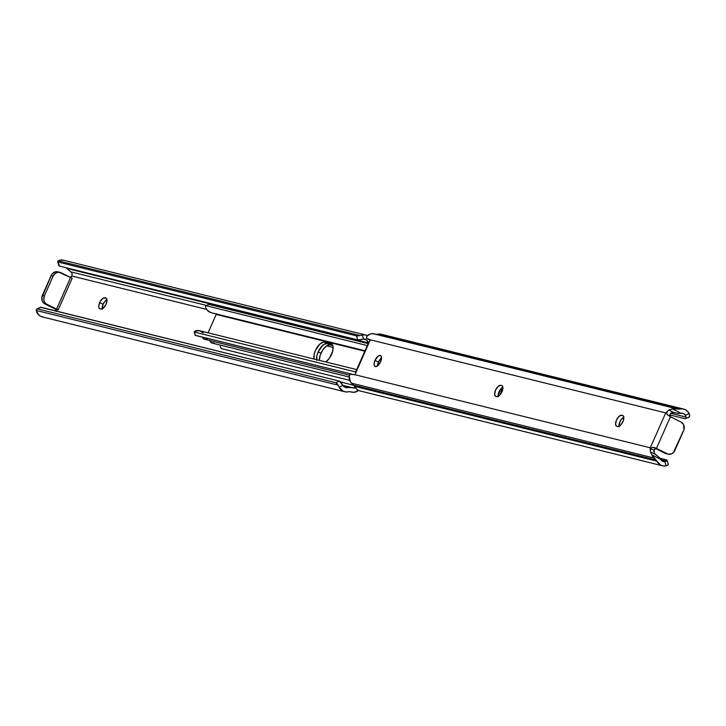 <?xml version="1.0" encoding="UTF-8"?>
<svg xmlns="http://www.w3.org/2000/svg" width="726" height="726" viewBox="0 0 726 726"><rect width="100%" height="100%" fill="white"/><g stroke="black" fill="none" stroke-linecap="round" stroke-linejoin="round"><path stroke-width="1.09" d="M102.293 309.249L103.074 304.33L99.643 302.597A6.089 2.85 116.8 0 1 104.925 297.751L105.733 297.95A6.089 2.85 116.8 0 1 106.014 298.059A6.089 2.85 116.8 0 1 105.96 304.493A6.089 2.85 116.8 0 1 100.814 309.04L100.007 308.84L101.413 309.067L103.528 307.915L106.096 304.194L107.003 300.074L105.733 297.95L102.938 298.295L100.179 301.535L98.754 305.8L98.854 307.515L100.007 308.84A6.089 2.85 116.8 0 1 99.725 308.731A6.089 2.85 116.8 0 1 99.643 302.597L103.074 304.33A6.089 2.85 -63.2 0 0 102.203 308.831M59.051 265.262L57.69 261.605L58.289 260.843L360.105 335.521L362.265 334.976A10.4 9.139 -76.1 0 1 365.886 335.04L63.534 260.226A10.4 9.139 103.9 0 0 59.904 260.162L63.625 260.244M56.102 311.518L55.929 309.503L43.941 303.277L42.471 301.453L41.763 297.832L51.764 274.446L54.523 272.114L57.88 271.823M344.705 391.741A10.4 9.139 -76.1 0 0 348.371 391.795A4.783 4.202 -76.1 0 1 349.796 391.759L352.555 392.24A8.267 7.26 -76.1 0 0 358.49 390.37L354.342 392.294L349.796 391.759A4.783 4.202 103.9 0 0 348.371 391.795L345.63 391.913L343.035 391.114L339.133 387.167L342.926 385.533L345.576 387.466L355.386 387.757A3.485 3.058 -76.1 0 1 353.653 388.011L343.08 385.742L348.843 387.248A6.044 5.318 -76.1 0 1 345.757 387.512A6.044 5.318 -76.1 0 1 342.926 385.533L339.441 381.132L335.775 382.711L338.116 385.152L36.3 310.474L36.781 312.352A10.4 9.139 103.9 0 0 42.353 316.926L344.705 391.741A10.4 9.139 -76.1 0 1 339.133 387.167L338.116 385.152L36.3 310.474L36.599 309.185L37.453 308.895L335.775 382.711L37.453 308.895L41.119 307.316L339.441 381.132L40.638 307.325M106.967 299.693A6.089 2.85 -63.2 0 0 103.074 304.33L104.916 301.372L107.085 299.638M343.153 385.833L348.843 387.248L343.153 385.833M342.772 385.325L353.653 388.011L342.772 385.325M340.603 381.912L353.843 385.361L340.603 381.912M355.386 387.757L356.021 387.276M70.086 277.559L71.829 276.025L206.611 309.376L71.829 276.025L72.146 273.784L70.858 271.869L206.511 305.428L70.858 271.869L66.719 268.411L368.436 343.062L66.719 268.411L70.858 271.869M352.464 383.7L352.31 384.807A1.307 0.608 116.8 0 1 352.364 383.954M56.31 309.648L58.153 309.911L72.192 278.23L58.153 309.911L46.909 304.394A6.525 5.735 -76.1 0 1 44.395 295.854L42.371 295.355A6.525 5.735 103.9 0 0 44.894 303.895L46.909 304.394L44.894 303.895L55.539 309.267A3.267 1.525 116.8 0 1 56.192 311.046M368.49 342.944L66.719 268.411L66.293 267.794L368.481 342.926L366.576 340.095L363.49 339.124A6.044 5.318 -76.1 0 1 364.842 339.26A6.044 5.318 -76.1 0 1 368.481 342.926M59.904 260.162L58.289 260.843L360.105 335.521L356.53 335.875L58.207 262.059L356.53 335.875L357.718 339.904L59.387 266.088L357.718 339.904L363.49 339.124L362.265 334.976L365.006 334.868L367.601 335.675M365.886 335.04A10.4 9.139 -76.1 0 1 367.51 335.63M43.279 317.099L40.674 316.309L38.442 314.676L36.3 310.474A4.347 1.724 66.8 0 1 36.926 308.922A4.347 1.724 66.8 0 1 37.453 308.895L41.119 307.316A4.347 1.724 -113.2 0 0 40.592 307.343L36.926 308.922M357.718 339.904A4.347 1.153 -16.4 0 0 361.348 339.532L363.49 339.124L362.265 334.976L360.105 335.521A4.347 1.153 163.6 0 1 356.53 335.875L357.718 339.904M335.775 382.711A4.347 1.724 66.8 0 1 338.116 385.152L339.133 387.167L342.926 385.533L341.81 383.627A4.347 1.724 -113.2 0 0 339.441 381.132L335.775 382.711M57.699 261.714L58.888 265.743A4.347 1.153 -16.4 0 0 59.387 266.088L58.207 262.059A4.347 1.153 163.6 0 1 57.699 261.714A4.347 1.153 163.6 0 1 58.289 260.843L58.824 260.516M71.62 272.704L72.146 273.784L71.829 276.025A3.267 1.525 116.8 0 1 70.349 277.459M55.539 309.267L58.153 309.911L45.956 303.777L44.495 301.952L43.796 299.593L44.395 295.854L53.161 276.052A6.525 5.735 -76.1 0 1 59.886 272.314A6.525 5.735 -76.1 0 1 60.948 272.713L72.192 278.23L70.558 277.559L56.519 309.24L70.558 277.559L58.779 272.168L55.494 273.194L53.161 276.052L51.147 275.553L53.161 276.052L44.395 295.854L42.371 295.355L51.147 275.553A6.525 5.735 103.9 0 1 57.871 271.814L59.886 272.314M104.925 297.751L106.595 298.595L104.925 297.751M319.322 360.432L320.157 355.186L322.898 349.705L326.609 345.839L330.04 344.895L327.299 343.507L332.363 344.759L327.299 343.507A10.554 4.937 -63.2 0 0 319.903 348.68A10.554 4.937 -63.2 0 0 316.636 359.679A10.554 4.937 116.8 0 1 318.151 351.901L320.901 353.29A10.554 4.937 -63.2 0 0 319.313 360.341M214.252 343.135L210.867 342.391A4.783 4.202 103.9 0 0 212.364 343.153L349.133 376.994M330.04 344.895L332.762 345.567L330.04 344.895A10.554 4.937 -63.2 0 0 320.901 353.29L318.151 351.901L316.89 355.667L316.781 360.423L316.89 355.667L318.151 351.901A10.554 4.937 116.8 0 1 327.299 343.507L325.103 343.779L322.589 345.467L318.151 351.901L320.148 348.317L323.86 344.46L327.299 343.507L330.04 344.895M221.539 348.652L349.687 380.36L221.539 348.652L220.114 346.311L221.285 348.516M210.277 341.774L210.867 342.391L210.277 341.774M209.805 340.385L209.878 341.057L209.805 340.385M331.528 354.506A10.554 4.937 116.8 0 1 325.829 361.947L329.531 358.09L332.789 350.74L332.898 345.984L330.902 343.697L323.515 342.073L319.848 344.079L315.402 350.522L314.149 354.288L314.04 359.043A10.554 4.937 116.8 0 1 316.854 347.781A10.554 4.937 116.8 0 1 324.549 342.127L330.902 343.697A10.554 4.937 116.8 0 1 331.392 343.879A10.554 4.937 116.8 0 1 331.528 354.506M502.356 386.704L500.468 394.309A19.312 16.97 -76.1 0 0 502.283 387.566M205.558 306.154L205.503 306.762L206.166 305.71L367.32 345.585L206.166 305.71L209.161 304.276L368.191 343.625L208.779 304.357M210.712 312.561L207.173 310.138L205.667 307.515A9.529 8.376 103.9 0 0 211.221 312.706L365.024 350.767M364.824 351.221L216.194 314.449L364.824 351.221M208.063 332.807L216.194 314.449L208.063 332.807M356.684 369.588L199.614 330.72A9.529 8.376 103.9 0 0 195.285 330.938L194.486 332.072L355.64 371.948L355.577 373.355L370.296 339.804L665.724 412.903L650.269 447.788L354.842 374.689L355.286 373.999A1.307 0.608 116.8 0 1 354.842 374.689L350.295 374.253L349.197 376.095L350.368 381.749L353.635 385.152A4.783 4.202 -76.1 0 1 354.524 386.35L356.176 388.682L358.399 390.325L360.994 391.132M195.094 335.249L354.66 374.861L195.348 335.439L194.486 332.072L355.64 371.948L355.577 373.355L368.427 344.088M202.2 337.136A4.783 4.202 103.9 0 0 204.814 339.341L349.478 375.142M327.299 343.507L332.363 344.759L324.549 342.127L327.299 343.507M216.321 313.741L216.194 314.449M203.253 332.844L199.559 330.711L194.659 331.238M202.146 337.027L204.759 339.332L208.162 338.606M206.166 305.71L209.161 304.276M195.085 335.022L194.232 331.891M498.045 395.516A19.312 16.97 103.9 0 0 500.287 389.572L498.045 395.516M374.988 360.323A6.089 2.85 116.8 0 1 380.56 355.586A6.089 2.85 116.8 0 1 380.633 361.72L381.422 356.802L380.27 355.477L378.291 356.021L374.988 360.323L374.099 363.517L374.462 365.877L375.36 366.566L377.339 366.022L380.633 361.72A6.089 2.85 116.8 0 1 375.07 366.458A6.089 2.85 116.8 0 1 374.988 360.323L378.428 362.056L374.988 360.323M381.558 357.873A6.089 2.85 -63.2 0 0 378.428 362.056L381.722 357.755M501.984 391.741A6.089 2.85 116.8 0 1 496.702 396.587L497.972 396.432L500.141 394.708L502.41 390.652L502.773 386.822L502.12 385.742L500.813 385.306L498.09 386.432L495.531 390.152L494.624 394.272L495.395 396.151L496.702 396.587L495.894 396.387A6.089 2.85 116.8 0 1 495.613 396.287A6.089 2.85 116.8 0 1 495.667 389.853A6.089 2.85 116.8 0 1 500.813 385.306L501.612 385.506A6.089 2.85 116.8 0 1 501.902 385.606A6.089 2.85 116.8 0 1 501.984 391.741M622.926 421.67A6.089 2.85 116.8 0 1 617.644 426.516L618.915 426.362L621.084 424.628L623.344 420.572L623.707 416.751L623.062 415.671L621.755 415.227L619.033 416.361L616.474 420.073L615.557 424.202L616.338 426.071L617.644 426.516L616.837 426.316A6.089 2.85 116.8 0 1 616.555 426.207A6.089 2.85 116.8 0 1 616.61 419.782A6.089 2.85 116.8 0 1 621.755 415.227L622.554 415.426A6.089 2.85 116.8 0 1 622.844 415.535A6.089 2.85 116.8 0 1 622.926 421.67M683.647 409.074L381.295 334.259A10.4 9.139 103.9 0 0 377.629 334.205L679.981 409.019A4.783 4.202 -76.1 0 1 678.556 409.047L373.445 333.76A8.267 7.26 103.9 0 0 366.821 336.329L366.294 338.135L370.296 339.804L665.724 412.903L668.945 410.045L672.349 408.91L680.852 413.203L683.411 413.575L685.435 415.281L689.219 413.648L687.558 411.324L685.326 409.691L682.721 408.901L679.981 409.019A4.783 4.202 -76.1 0 1 678.556 409.047L672.349 408.91A8.267 7.26 -76.1 0 1 675.797 408.575L376.204 334.241A4.783 4.202 103.9 0 0 377.629 334.205L679.981 409.019A10.4 9.139 -76.1 0 1 683.647 409.074A10.4 9.139 -76.1 0 1 689.219 413.648L689.7 415.526L689.219 413.648L685.435 415.281L686.034 417.06L670.652 413.257L686.034 417.06L685.734 418.385L684.881 418.684L669.808 414.954L684.881 418.684A4.347 1.724 66.8 0 0 685.408 418.657A4.347 1.724 66.8 0 0 686.034 417.06L685.435 415.281A6.044 5.318 -76.1 0 0 682.603 413.303L682.567 413.294M653.591 447.325L656.422 448.423A3.267 1.525 -63.2 0 0 654.171 449.975L650.414 449.04L654.171 449.975L654.362 453.269L659.281 457.589L654.725 453.732L653.763 451.055L654.734 449.258L656.422 448.423L670.461 416.733L681.106 422.105L670.461 416.733L656.422 448.423L668.12 454.177L671.477 453.886L673.447 452.516L684.037 429.429L683.529 424.547L681.106 422.105A6.525 5.735 -76.1 0 1 683.629 430.645L674.853 450.447A6.525 5.735 -76.1 0 1 668.129 454.186A6.525 5.735 -76.1 0 1 667.067 453.786L665.052 453.287A6.525 5.735 103.9 0 0 666.114 453.686L668.129 454.186M650.215 449.575L650.414 451.862L655.487 454.422L650.414 451.862L651.948 454.939L660.451 459.222L659.444 457.788L662.348 461.092L664.871 461.682L666.096 465.838L667.711 465.157L666.096 465.838L664.871 461.682L666.495 461.155L660.814 459.749L666.495 461.155A4.347 1.153 163.6 0 0 667.112 460.257A4.347 1.153 163.6 0 0 666.613 459.912L659.707 458.206L667.012 460.102L666.495 461.155L664.871 461.682A6.044 5.318 -76.1 0 1 663.519 461.555A6.044 5.318 -76.1 0 1 660.451 459.222L651.948 454.939L650.414 451.862L650.269 447.788L354.842 374.689L350.359 374.226L349.197 376.095A8.267 7.26 103.9 0 0 351.538 383.183L653.899 457.997A8.267 7.26 -76.1 0 1 651.948 454.939L655.995 459.966L353.635 385.152L351.538 383.183L653.899 457.997L655.995 459.966A4.783 4.202 -76.1 0 1 656.876 461.164L354.524 386.35A4.783 4.202 103.9 0 0 353.635 385.152L655.995 459.966A4.783 4.202 -76.1 0 1 656.876 461.164L354.524 386.35A10.4 9.139 103.9 0 0 360.114 390.96L662.466 465.774A10.4 9.139 -76.1 0 1 656.876 461.164L660.751 465.139L663.355 465.947L666.096 465.838A10.4 9.139 -76.1 0 1 662.466 465.774M667.112 460.257L668.301 464.286A4.347 1.153 -16.4 0 1 667.711 465.157L668.31 464.395L667.793 463.941M670.461 416.733L666.822 414.247L666.94 411.715L666.949 414.473L670.461 416.733L669.898 414.482L671.323 412.813L673.011 412.468L678.828 413.475L674.018 412.604L668.945 410.045L670.633 409.373L672.349 408.91L680.852 413.203A6.044 5.318 -76.1 0 1 682.603 413.303M666.94 411.715L665.724 412.903L650.269 447.788L650.269 449.34L652.139 447.416L654.798 447.67L656.422 448.423L653.808 447.77L656.422 448.423L666.105 453.677M377.511 366.176L378.428 362.056A6.089 2.85 -63.2 0 0 377.502 365.904M498.172 396.804L498.962 391.877L500.804 388.918L502.973 387.185M619.115 426.725L619.904 421.806L621.746 418.838L623.915 417.114M369.715 339.85L366.612 338.389L370.296 339.804A1.307 0.608 116.8 0 1 370.106 340.567L368.654 342.581M679.082 413.457L680.852 413.203L679.082 413.457M689.074 417.078A4.347 1.724 -113.2 0 1 688.547 417.105L689.401 416.815L689.7 415.526A4.347 1.724 -113.2 0 1 689.074 417.078L685.408 418.657M678.556 409.047L376.204 334.241L678.556 409.047M382.965 334.886L380.37 334.087L377.629 334.205A4.783 4.202 -76.1 0 1 376.204 334.241L371.658 333.706L369.897 334.142L366.821 336.329L366.349 338.207M370.033 340.113L366.612 338.389M356.475 371.05L355.931 371.549M667.248 411.315L668.945 410.045L674.018 412.604L671.323 412.813L669.898 414.482A3.267 1.525 -63.2 0 0 670.18 416.597M655.651 448.541L665.052 453.287L655.651 448.541M623.797 417.169A6.089 2.85 -63.2 0 0 619.033 426.307M623.099 415.699L622.554 415.426L623.099 415.699M502.855 387.239A6.089 2.85 -63.2 0 0 498.09 396.378M502.156 385.778L501.612 385.506L502.156 385.778M333.116 347.455L326.6 345.848M205.875 305.737L208.852 304.312M195.076 335.212L194.223 331.864M369.933 340.077L366.512 338.352M368.672 342.536L355.631 371.966"/></g></svg>
